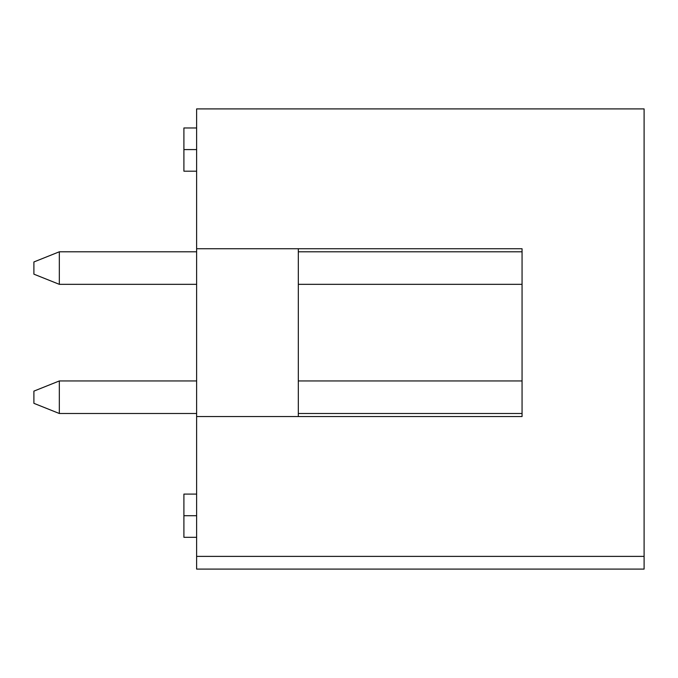 <?xml version="1.0" encoding="UTF-8"?>
<svg xmlns="http://www.w3.org/2000/svg" width="678" height="678" viewBox="0 0 678 678"><rect width="100%" height="100%" fill="white"/><g stroke="black" fill="none" stroke-linecap="round" stroke-linejoin="round"><path stroke-width="1.02" d="M522.06 413.495L298.32 413.495L522.06 413.495M196.62 413.495L59.325 413.495L196.62 413.495M522.06 380.951L298.32 380.951L522.06 380.951M196.62 380.951L59.325 380.951L59.325 413.495L33.9 403.325L33.9 391.121L59.325 380.951L196.62 380.951M33.9 403.325L59.325 413.495L59.325 380.951L33.9 391.121L33.9 403.325M522.06 284.336L298.32 284.336L522.06 284.336M196.62 284.336L59.325 284.336L196.62 284.336M522.06 251.792L298.32 251.792L522.06 251.792M196.62 251.792L59.325 251.792L59.325 284.336L33.9 274.166L33.9 261.962L59.325 251.792L196.62 251.792M33.9 274.166L59.325 284.336L59.325 251.792L33.9 261.962L33.9 274.166M196.62 556.384L196.62 108.904L196.62 248.741L522.06 248.741L522.06 416.546L196.62 416.546L196.62 556.384L644.1 556.384L644.1 108.904L196.62 108.904L644.1 108.904L644.1 569.096L644.1 556.384L196.62 556.384L196.62 569.096L644.1 569.096L644.1 556.384M298.32 248.741L298.32 416.546L298.32 248.741M196.62 248.741L196.62 416.546L522.06 416.546L522.06 248.741L196.62 248.741M196.62 494.093L183.907 494.093L183.907 537.315L196.62 537.315M183.907 515.704L196.62 515.704L183.907 515.704L183.907 494.093L183.907 515.704M196.62 127.973L183.907 127.973L183.907 171.195L196.62 171.195M183.907 149.584L196.62 149.584L183.907 149.584L183.907 127.973L183.907 149.584"/></g></svg>
